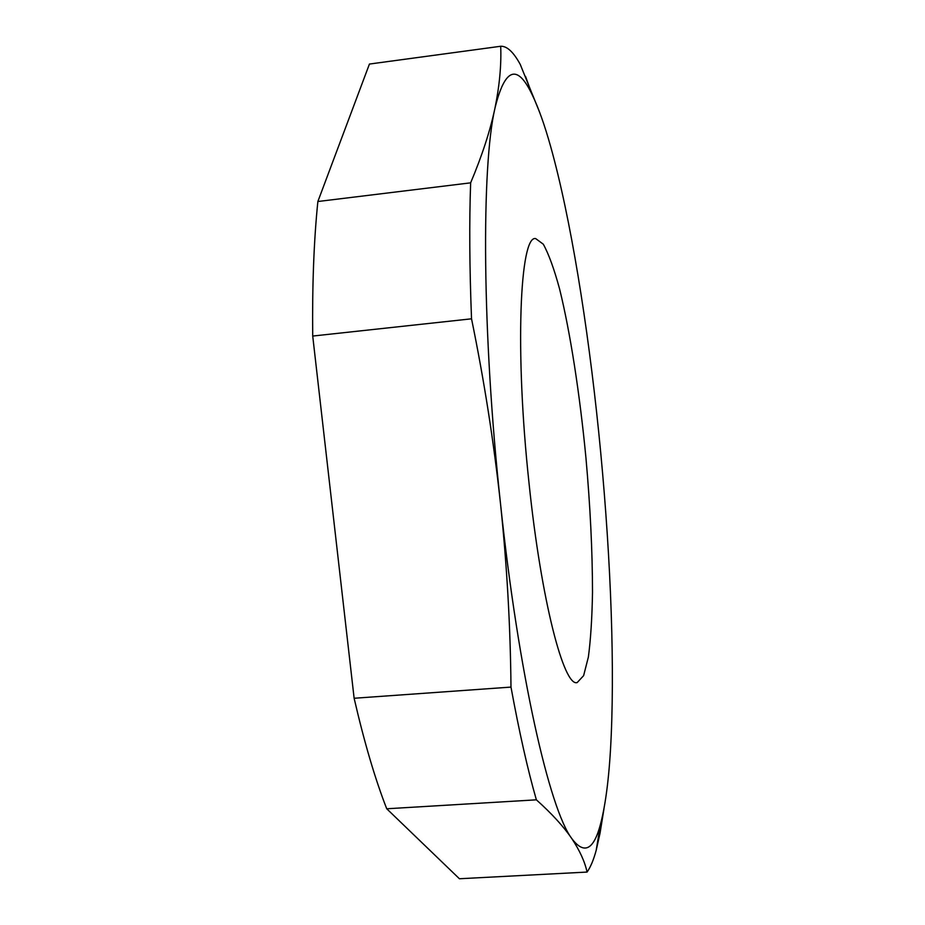 <?xml version="1.0" encoding="UTF-8"?>
<svg xmlns="http://www.w3.org/2000/svg" width="925" height="925" viewBox="0 0 925 925"><rect width="100%" height="100%" fill="white"/><g stroke="black" fill="none" stroke-linecap="round" stroke-linejoin="round"><path stroke-width="1.39" d="M603.967 808.855L600.048 833.136L596.209 850.248C593.572 859.949 590.52 867.222 587.074 872.067C584.808 861.638 579.697 850.457 571.743 838.501C584.033 854.827 593.584 850.191 600.406 824.58C605.968 803.559 609.575 773.82 611.217 735.363C614.859 651.847 609.702 540.154 598.718 432.229C587.71 324.432 570.528 217.502 550.664 146.589C544.594 124.91 538.431 107.624 532.176 94.732C517.283 63.374 504.877 67.849 494.967 108.156C499.535 85.632 501.442 65.004 500.703 46.262C506.993 45.984 513.502 52.043 520.243 64.415L539.957 113.116M587.074 872.067L459.413 878.75L386.743 808.774L536.373 799.824C527.747 769.889 519.283 732.299 510.982 687.09L354.125 698.259C364.381 742.625 375.249 779.463 386.743 808.774M510.982 687.09C510.427 626.237 506.935 565.094 500.506 503.663C518.543 674.961 549.727 809.537 571.743 838.501C563.602 826.557 551.82 813.665 536.373 799.824M471.53 318.813C469.518 267.337 469.218 222.012 470.64 182.838C482.11 155.608 490.215 130.714 494.967 108.156C481.382 166.199 481.948 332.919 500.506 503.663C493.823 442.046 484.157 380.429 471.53 318.813L312.719 336.053L354.125 698.259M470.64 182.838L317.865 201.511C313.887 240.396 312.176 285.235 312.719 336.053M500.703 46.262L369.433 64.056L317.865 201.511M529.007 482.931C541.183 600.73 563.892 687.067 577.165 682.581L583.617 675.655L588.381 657.004C590.693 639.499 592.069 617.958 592.509 592.405C592.451 551.219 590.266 506.357 585.941 457.817C579.825 394.293 570.378 332.722 559.602 289.028C554.133 268.909 548.698 253.959 543.287 244.188L535.656 238.581C519.931 234.892 514.67 350.459 529.007 482.931M532.176 94.732L525.527 76.44M600.406 824.58L596.209 850.248"/></g></svg>
